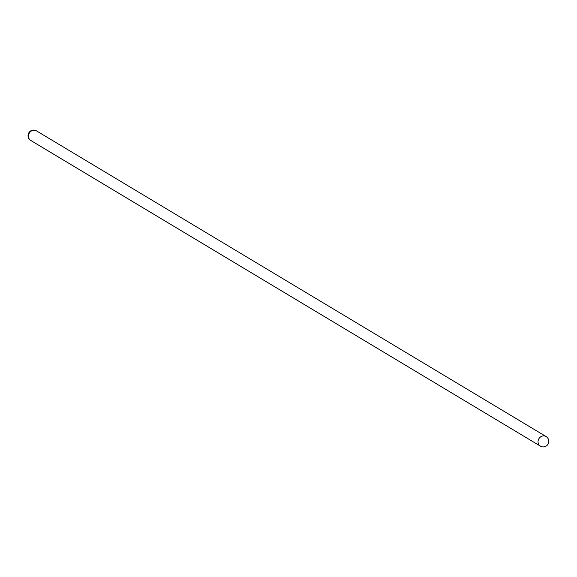<?xml version="1.0" encoding="UTF-8"?>
<svg xmlns="http://www.w3.org/2000/svg" width="577" height="577" viewBox="0 0 577 577"><rect width="100%" height="100%" fill="white"/><g stroke="black" fill="none" stroke-linecap="round" stroke-linejoin="round"><path stroke-width="0.87" d="M540.613 446.259A5.575 5.034 -59 0 1 540.346 446.108A5.575 5.034 -59 0 1 538.81 438.881A5.575 5.034 -59 0 1 545.813 436.392A5.575 5.034 -59 0 1 546.087 436.544L36.502 130.892A5.575 5.034 121 0 0 36.236 130.741A5.575 5.034 121 0 0 29.225 133.229A5.575 5.034 121 0 0 30.761 140.456A5.575 5.034 121 0 0 31.035 140.608M36.762 131.058A5.575 5.034 121 0 0 36.502 130.892A5.575 5.575 0 0 0 28.85 132.804A5.575 5.575 0 0 0 30.761 140.456L540.346 446.108A5.575 5.575 0 0 0 548.15 443.929A5.575 5.575 0 0 0 546.087 436.544"/></g></svg>
